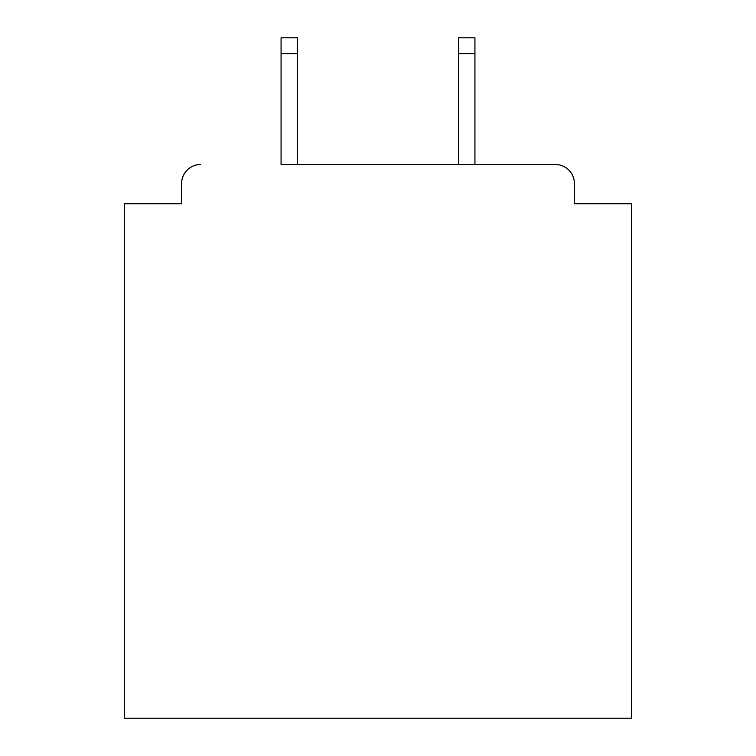 <?xml version="1.0" encoding="UTF-8"?>
<svg xmlns="http://www.w3.org/2000/svg" width="756" height="756" viewBox="0 0 756 756"><rect width="100%" height="100%" fill="white"/><g stroke="black" fill="none" stroke-linecap="round" stroke-linejoin="round"><path stroke-width="1.13" d="M574.39 203.78L574.39 183.51L574.39 203.78L631.411 203.78L631.411 718.2L124.589 718.2L124.589 203.78L181.61 203.78L181.61 183.51L181.61 203.78M281.071 53.638L281.071 37.8L297.543 37.8L297.543 53.638L281.071 53.638L281.071 164.506L555.386 164.506L474.929 164.506L474.929 53.638L458.457 53.638L458.457 37.8L474.929 37.8L474.929 53.638M574.39 183.51A19.004 19.004 0 0 0 555.386 164.506M200.614 164.506A19.004 19.004 0 0 0 181.61 183.51M458.457 53.638L458.457 164.506L297.543 164.506L297.543 53.638"/></g></svg>
